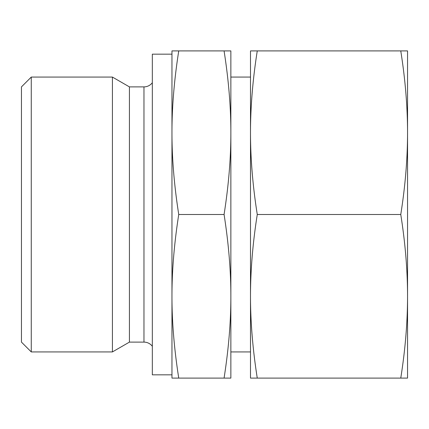 <?xml version="1.0" encoding="UTF-8"?>
<svg xmlns="http://www.w3.org/2000/svg" width="429" height="429" viewBox="0 0 429 429"><rect width="100%" height="100%" fill="white"/><g stroke="black" fill="none" stroke-linecap="round" stroke-linejoin="round"><path stroke-width="0.64" d="M31.269 77.075L21.45 86.889L21.45 342.111L31.269 351.925L31.269 77.075L112.425 77.075L112.425 351.925L129.429 342.111L129.429 86.889L112.425 77.075M129.429 342.111L143.967 342.111A10.473 10.473 0 0 1 152.333 346.283M152.333 82.717A10.473 10.473 0 0 1 143.967 86.889L143.967 342.111M171.965 374.828L152.333 374.828L152.333 54.172L171.965 54.172M224.077 378.099L230.861 378.099L230.861 132.7C230.899 158.103 228.636 185.366 224.077 214.5C228.636 243.634 230.899 270.897 230.861 296.3C230.899 321.702 228.636 348.97 224.077 378.099L178.743 378.099C174.185 348.97 171.927 321.702 171.965 296.3C171.927 270.897 174.185 243.634 178.743 214.5C174.185 185.366 171.927 158.103 171.965 132.7C171.927 107.298 174.185 80.03 178.743 50.901L171.965 50.901L171.965 378.099L178.743 378.099L174.909 378.099M227.917 50.901L224.077 50.901C228.636 80.03 230.899 107.298 230.861 132.7L230.861 50.901L178.743 50.901M224.077 214.5L178.743 214.5M400.766 378.099L407.55 378.099L407.55 132.7C407.534 158.725 405.276 185.993 400.766 214.5C405.276 243.007 407.534 270.275 407.55 296.3C407.534 322.324 405.276 349.592 400.766 378.099L257.271 378.099C252.767 349.592 250.509 322.324 250.493 296.3C250.509 270.275 252.767 243.007 257.271 214.5C252.767 185.993 250.509 158.725 250.493 132.7C250.509 106.676 252.767 79.408 257.271 50.901L250.493 50.901L250.493 378.099L257.271 378.099M400.766 214.5L257.271 214.5M400.766 50.901C405.276 79.408 407.534 106.676 407.55 132.7L407.55 50.901L257.271 50.901M129.429 86.889L143.967 86.889M230.861 77.075L250.493 77.075M230.861 351.925L250.493 351.925M31.269 351.925L112.425 351.925"/></g></svg>
